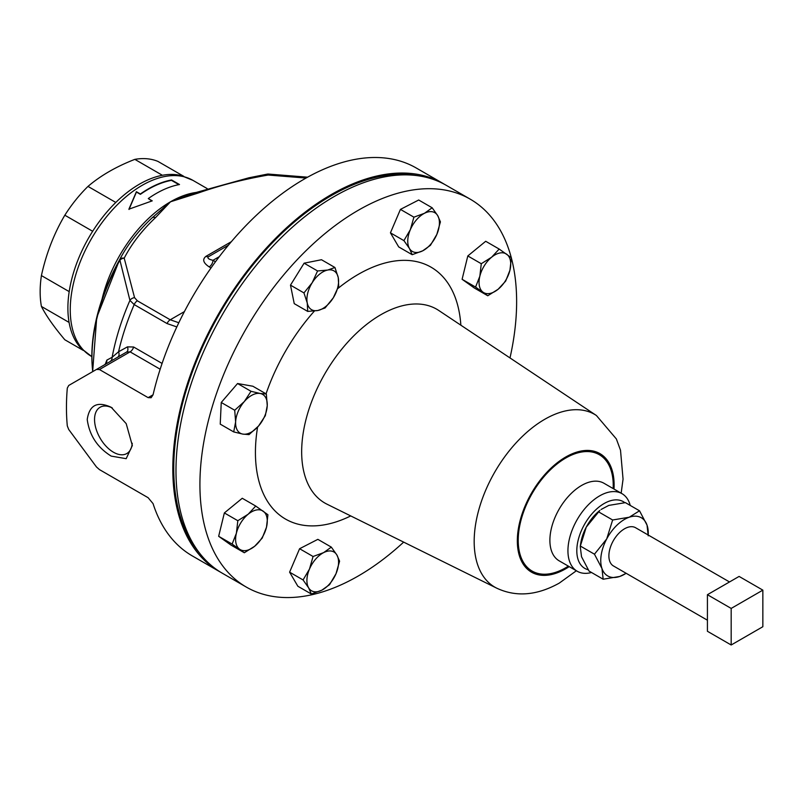 <?xml version="1.0" encoding="UTF-8"?>
<svg xmlns="http://www.w3.org/2000/svg" width="803" height="803" viewBox="0 0 803 803"><rect width="100%" height="100%" fill="white"/><g stroke="black" fill="none" stroke-linecap="round" stroke-linejoin="round"><path stroke-width="1.2" d="M112.35 407.994A26.72 15.428 -120 0 0 100.084 407.262A26.72 15.428 -120 0 0 95.989 428.672A26.72 15.428 -120 0 0 113.444 452.219A26.72 15.428 -120 0 0 126.794 453.544A26.72 15.428 -120 0 0 132.254 443.276M111.195 456.104C97.374 447.522 89.384 435.316 87.226 419.497C89.394 405.003 97.384 400.938 111.195 407.292L126.191 423.623L132.334 445.535L126.181 458.674L111.195 456.104M729.505 581.954L635.554 527.712A22.082 12.748 120 0 0 624.513 528.806A22.082 12.748 120 0 0 610.079 548.268A22.082 12.748 120 0 0 613.462 565.964L707.423 620.207M403.658 542.115A223.957 129.303 -60 0 1 358.279 575.982A223.957 129.303 -60 0 1 246.3 587.073A223.957 129.303 -60 0 1 211.972 407.623A223.957 129.303 -60 0 1 358.279 210.276A223.957 129.303 -60 0 1 470.257 199.184A223.957 129.303 -60 0 1 511.29 257.683M246.3 587.073L222.361 573.252A223.957 129.303 -60 0 1 188.032 393.801A223.957 129.303 -60 0 1 334.329 196.444A223.957 129.303 -60 0 1 446.307 185.352L470.257 199.184M591.52 572.499A44.787 25.857 -60 0 1 577.216 571.254A44.787 25.857 -60 0 1 570.351 535.36A44.787 25.857 -60 0 1 599.61 495.893A44.787 25.857 -60 0 1 622.014 493.674A44.787 25.857 -60 0 1 630.235 505.438M624.804 502.678A38.524 22.243 120 0 0 604.047 503.571A38.524 22.243 120 0 0 578.11 540.389A38.524 22.243 120 0 0 588.197 569.749M178.898 184.65L171.481 180.364A101.138 58.388 120 0 0 148.264 189.297A101.138 58.388 120 0 0 140.395 194.346L136.44 192.058L129.002 209.463M148.274 198.572L152.239 200.86L128.902 209.181L136.4 191.716L140.364 193.995A101.59 58.649 120 0 1 148.264 188.936A101.59 58.649 120 0 1 171.581 179.962L179.501 184.529A101.59 58.649 120 0 0 156.183 193.503A101.59 58.649 120 0 0 148.274 198.572L151.857 200.961M91.291 356.291A101.59 58.649 120 0 1 75.723 274.887A101.59 58.649 120 0 1 142.091 185.373A101.59 58.649 120 0 1 192.881 180.334L181.247 175.616A101.168 58.408 120 0 0 139.421 184.178A101.168 58.408 120 0 0 75.753 265.893A101.168 58.408 120 0 0 81.394 348.572L91.773 356.562M444.711 184.459A223.957 129.303 120 0 0 443.146 183.526A223.957 129.303 120 0 0 331.167 194.617A223.957 129.303 120 0 0 184.861 391.964A223.957 129.303 120 0 0 219.189 571.425L192.268 555.887A223.957 129.303 -60 0 1 153.062 503.632L148.133 497.709L99.452 469.604L96.45 466.944L68.717 429.485L67.301 425.911A223.957 129.303 120 0 1 67.301 388.11L68.717 385.47L126.563 352.075A5.37 3.473 -120 0 0 127.446 346.866L118.553 351.774L112.129 357.295L106.869 360.095L105.123 364.582M219.189 571.425A223.957 129.303 120 0 0 220.785 572.318M160.168 369.219L130.086 351.855L99.452 369.541L148.133 397.646L151.135 397.726L153.062 394.795A223.957 129.303 -60 0 1 304.247 179.079A223.957 129.303 -60 0 1 416.225 167.988L443.146 183.526M99.452 369.541L96.45 369.46L126.563 352.075L130.086 351.855A5.37 3.102 120 0 0 133.629 347.006L127.446 346.866M183.827 176.359L157.99 161.433A100.776 58.187 120 0 0 134.834 159.365C116.174 166.633 100.566 175.646 87.989 186.406A100.776 58.187 120 0 0 64.832 215.214C54.032 233.502 46.223 253.628 41.415 275.58A100.776 58.187 120 0 0 40.15 291.74A100.776 58.187 120 0 0 41.415 306.445C46.152 315.76 53.962 326.871 64.832 339.769L83.321 350.439M418.152 175.767A222.612 128.52 120 0 0 270.932 244.333A222.612 128.52 120 0 0 199.977 553.668M594.461 554.2L601.979 568.544A33.596 19.392 -60 0 1 606.717 538.923L594.461 554.2L580.338 546.05L586.26 527.119A33.596 19.392 -60 0 1 599.871 510.437L586.26 527.119A33.596 19.392 -60 0 0 580.669 543.701L580.258 546.552L581.523 556.73L589.041 571.063L603.163 579.224L601.979 568.544A33.596 19.392 120 0 0 619.765 576.454A33.596 19.392 120 0 0 626.119 573.272M648.212 535.019A33.596 19.392 120 0 0 647.037 525.132A33.596 19.392 120 0 0 629.251 517.222A33.596 19.392 120 0 0 606.717 538.923L612.639 519.993L598.516 511.832M648.222 535.812L647.037 525.132L639.519 510.798L625.396 502.638L608.784 505.408L601.106 509.463M639.519 510.798L629.251 517.222L612.639 519.993M603.163 579.224L619.765 576.454L626.199 573.312M92.656 231.274L64.832 215.214M87.989 186.406L115.793 202.456M162.407 175.285L134.834 159.365M69.088 322.425L41.415 306.445M41.415 275.58L69.199 291.619M152.098 217.874L170.517 201.784L188.394 195.169M152.982 217.061L151.938 218.004A5.37 3.674 -131.4 0 0 151.727 218.205C137.905 231.284 127.165 245.196 119.506 259.931A143.145 82.649 120 0 0 92.235 366.118M306.043 178.055L268.162 175.044C243.419 179.32 220.032 185.342 197.99 193.101L170.517 201.784L155.491 217.643A5.37 3.674 -131.4 0 0 151.938 218.004C137.955 231.214 127.155 245.186 119.527 259.901L119.527 259.901A5.37 4.176 -150.6 0 0 119.506 259.931L119.918 260.212A144.721 83.552 120 0 0 92.726 371.608M197.99 193.101A5.37 2.399 -110.7 0 0 196.093 192.469L188.133 195.259M307.589 177.182L268.513 174.07L268.162 175.044A5.37 1.355 -100.6 0 0 267.168 174.151L248.86 177.804L196.093 192.469M155.491 217.643C142.031 230.371 131.602 243.871 124.204 258.154L134.563 297.662L137.353 300.804L170.236 319.785L178.808 322.746M134.563 297.662A5.37 4.316 162.8 0 0 129.935 300.402L119.918 260.212A5.37 4.356 168.8 0 1 124.204 258.154A5.37 4.176 -150.6 0 0 119.527 259.901A5.37 5.37 0 0 0 119.506 259.931L96.731 317.466L92.636 371.659M137.353 300.804A5.37 3.102 120 0 0 134.191 304.588L129.935 300.402A176.881 102.122 120 0 0 112.129 357.295A5.37 5.009 60 0 1 109.76 361.772M211.018 267.951L209.181 266.887A5.37 3.102 120 0 0 212.976 260.313L215.475 261.748M228.403 245.196L208.72 256.558C206.943 257.984 208.358 259.228 212.976 260.313L219.289 256.669M176.831 326.921L167.074 323.569L134.191 304.588A179.159 103.436 120 0 0 118.553 351.774A5.37 3.634 60 0 1 117.629 357.235M104.47 364.833A5.37 5.079 60 0 0 106.869 360.095M267.921 514.733L255.725 506.051L248.187 514.201L237.829 520.715L236.393 533.212L232.127 544.073L244.323 552.755L254.692 546.241L262.22 538.09L266.486 527.23L267.921 514.733M244.323 552.755L230.852 544.976L218.657 536.294L224.358 512.936L242.255 498.272L255.725 506.051M218.657 536.294L232.127 544.073M224.358 512.936L237.829 520.715M248.187 514.201A22.394 12.928 -60 0 1 263.233 511.21A22.394 12.928 -60 0 1 266.486 527.23A22.394 12.928 120 0 1 254.692 546.241A22.394 12.928 -60 0 1 239.635 549.232A22.394 12.928 -60 0 1 236.393 533.212A22.394 12.928 -60 0 1 248.187 514.201M325.085 307.961L333.305 297.803L338.705 286.009L338.244 277.577L334.951 267.509L327.674 270.049L317.576 270.962L312.176 282.756L303.956 292.914L307.248 302.972L307.71 311.413L317.807 310.5L325.085 307.961M303.956 292.914L290.485 285.135L294.229 303.634L307.71 311.413M290.485 285.135L304.106 263.183L317.576 270.962M304.106 263.183L321.481 259.73L334.951 267.509M338.244 277.577A22.394 12.928 -60 0 1 333.305 297.803A22.394 12.928 -60 0 1 317.807 310.5A22.394 12.928 120 0 1 307.248 302.972A22.394 12.928 -60 0 1 312.176 282.756A22.394 12.928 -60 0 1 327.674 270.049A22.394 12.928 -60 0 1 338.244 277.577M475.577 287.072L487.772 295.765L498.141 289.241L505.669 281.1L509.935 270.24L511.37 257.743L499.175 249.05L491.637 257.201L481.278 263.725L479.843 276.212L475.577 287.072L462.106 279.293L467.808 255.946L481.278 263.725M487.772 295.765L474.302 287.986L462.106 279.293M467.808 255.946L485.705 241.281L499.175 249.05M498.141 289.241A22.394 12.928 -60 0 1 483.085 292.232A22.394 12.928 -60 0 1 479.843 276.212A22.394 12.928 120 0 1 491.637 257.201A22.394 12.928 -60 0 1 506.683 254.22A22.394 12.928 -60 0 1 509.935 270.24A22.394 12.928 -60 0 1 498.141 289.241M412.17 254.692L422.709 250.817L430.428 245.316L436.842 234.406L440.425 221.859L437.715 215.646L432.165 207.786L424.456 213.297L413.906 217.171L410.323 229.708L403.909 240.619L409.45 248.468L412.17 254.692L398.7 246.912L390.439 232.84L403.909 240.619M390.439 232.84L400.436 209.392L413.906 217.171M400.436 209.392L418.694 200.007L432.165 207.786M436.842 234.406A22.394 12.928 -60 0 1 422.709 250.817A22.394 12.928 -60 0 1 409.45 248.468A22.394 12.928 120 0 1 410.323 229.708A22.394 12.928 -60 0 1 424.456 213.297A22.394 12.928 -60 0 1 437.715 215.646A22.394 12.928 -60 0 1 436.842 234.406M265.331 415.673L267.248 405.656L266.335 394.012L260.102 393.47L251.028 391.302L244.283 401.59L234.717 410.253L235.63 421.896L233.703 431.914L242.777 434.092L249.02 434.624L258.586 425.971L265.331 415.673M233.703 431.914L220.233 424.135L221.247 402.474L237.558 383.523L252.865 386.233L266.335 394.012M221.247 402.474L234.717 410.253M237.558 383.523L251.028 391.302M260.102 393.47A22.394 12.928 -60 0 1 267.248 405.656A22.394 12.928 -60 0 1 258.586 425.971A22.394 12.928 120 0 1 242.777 434.092A22.394 12.928 -60 0 1 235.63 421.896A22.394 12.928 -60 0 1 244.283 401.59A22.394 12.928 -60 0 1 260.102 393.47M331.328 547.124L323.619 552.625L313.07 556.499L309.486 569.046L303.072 579.947L308.613 587.806L311.323 594.019L321.873 590.155L329.581 584.644L335.995 573.733L339.589 561.197L336.869 554.973L331.328 547.124L317.858 539.345L299.599 548.72L313.07 556.499M303.072 579.947L289.602 572.168L297.853 586.24L311.323 594.019M289.602 572.168L299.599 548.72M309.486 569.046A22.394 12.928 -60 0 1 323.619 552.625A22.394 12.928 -60 0 1 336.869 554.973A22.394 12.928 120 0 1 335.995 573.733A22.394 12.928 -60 0 1 321.873 590.155A22.394 12.928 -60 0 1 308.613 587.806A22.394 12.928 -60 0 1 309.486 569.046M511.36 257.964A223.957 129.303 -60 0 1 509.995 357.927M707.423 594.702L707.423 631.278L731.182 644.99L762.85 626.711L762.85 590.135L739.101 576.424L707.423 594.702L731.182 608.423L731.182 644.99M762.85 590.135L731.182 608.423M569.207 566.627A68.446 39.518 -60 0 1 565.724 568.785A68.446 39.518 -60 0 1 517.333 540.841A68.446 39.518 -60 0 1 565.724 457.017A68.446 39.518 -60 0 1 613.994 489.047M496.726 588.167A99.753 57.595 -60 0 1 479.06 508.901A99.753 57.595 -60 0 1 544.715 419.317A99.753 57.595 -60 0 1 596.408 415.502L438.769 310.48A111.908 64.611 -60 0 0 380.783 314.756A111.908 64.611 -60 0 0 307.137 415.251A111.908 64.611 -60 0 0 326.951 504.164L496.726 588.167C516.048 597.231 536.886 595.555 559.229 583.139L576.363 570.762M577.216 571.254L559.169 560.835A44.787 25.857 -60 0 1 552.303 524.941A44.787 25.857 -60 0 1 581.563 485.474A44.787 25.857 -60 0 1 603.956 483.255L622.014 493.674M568.373 566.145A67.181 38.785 -60 0 1 565.724 567.751A67.181 38.785 -60 0 1 518.216 540.329A67.181 38.785 -60 0 1 565.724 458.041A67.181 38.785 -60 0 1 613.161 488.565M337.792 288.568A145.453 83.974 -60 0 1 358.279 274.365A145.453 83.974 -60 0 1 460.852 325.185M196.163 192.439A101.59 58.649 120 0 0 170.517 201.784A101.59 58.649 120 0 0 102.041 299.168M167.074 323.569A5.37 3.102 120 0 1 170.236 319.785L184.389 311.614M208.72 256.558A5.37 3.102 60 0 1 206.03 256.298C202.125 259.339 203.179 262.872 209.181 266.887M206.03 256.298L231.364 241.673M133.629 347.006L162.086 363.438M148.133 397.646L153.062 394.795M350.72 515.928A145.453 83.974 -60 0 1 257.582 427.096M266.044 393.841A145.453 83.974 -60 0 1 314.435 311.012M192.881 180.334L207.184 188.595M268.513 174.07A5.37 5.37 0 0 0 267.168 174.151M105.584 363.92L104.42 364.863M117.609 357.245L126.563 352.075M621.161 493.183L623.058 479.15L620.508 450.212L616.363 438.95L596.408 415.502"/></g></svg>
